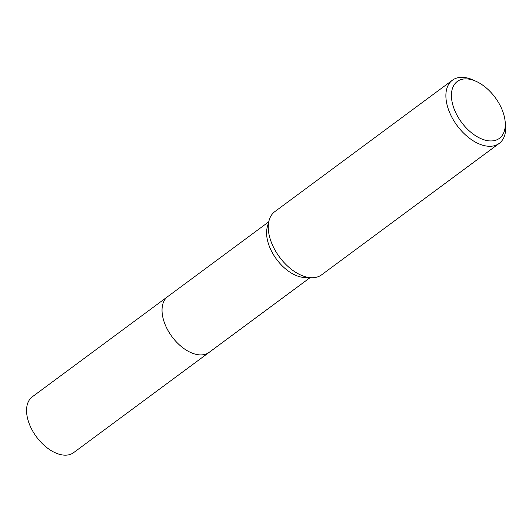 <?xml version="1.0" encoding="UTF-8"?>
<svg xmlns="http://www.w3.org/2000/svg" width="532" height="532" viewBox="0 0 532 532"><rect width="100%" height="100%" fill="white"/><g stroke="black" fill="none" stroke-linecap="round" stroke-linejoin="round"><path stroke-width="0.8" d="M310.03 277.691L209.129 352.364A34.733 20.515 -126.5 0 1 167.78 330.106A34.733 20.515 -126.5 0 1 167.806 296.53A34.74 20.515 -126.5 0 1 168.125 296.291M209.349 352.197A34.733 20.515 -126.5 0 1 167.773 330.113A34.733 20.515 -126.5 0 1 168.026 296.364M504.988 120.199L505.4 123.225A39.315 23.222 -126.5 0 1 499.189 143.407L321.567 274.858A39.315 23.222 -126.5 0 1 311.486 277.731L304.783 277.524A34.733 20.515 -126.5 0 1 272.337 252.727A34.733 20.515 -126.5 0 1 267.33 226.918L269.092 220.448A39.315 23.222 -126.5 0 1 274.791 211.65L452.413 80.199A39.315 23.222 -126.5 0 1 473.527 80.152L476.3 81.429A35.385 20.901 -126.5 0 1 499.428 104.146A35.385 20.901 -126.5 0 1 504.988 120.199A35.385 20.901 -126.5 0 1 489.081 140.867A35.385 20.901 -126.5 0 1 457.274 115.683A35.385 20.901 -126.5 0 1 453.663 85.665A35.385 20.901 -126.5 0 1 476.3 81.429M311.486 277.731A39.315 23.222 -126.5 0 1 274.765 249.661A39.315 23.222 -126.5 0 1 269.092 220.448M499.189 143.407A39.315 23.222 -126.5 0 1 452.386 118.21A39.315 23.222 -126.5 0 1 452.413 80.199M209.442 352.131A34.74 20.515 -126.5 0 1 209.123 352.37L73.649 452.619A34.733 20.515 -126.5 0 1 69.453 454.641A34.733 20.515 -126.5 0 1 34.287 433.693A34.733 20.515 -126.5 0 1 32.332 396.786L268.707 221.851M209.123 352.37A34.74 20.515 -126.5 0 1 204.92 354.392A34.74 20.515 -126.5 0 1 169.755 333.438A34.74 20.515 -126.5 0 1 167.799 296.524"/></g></svg>
